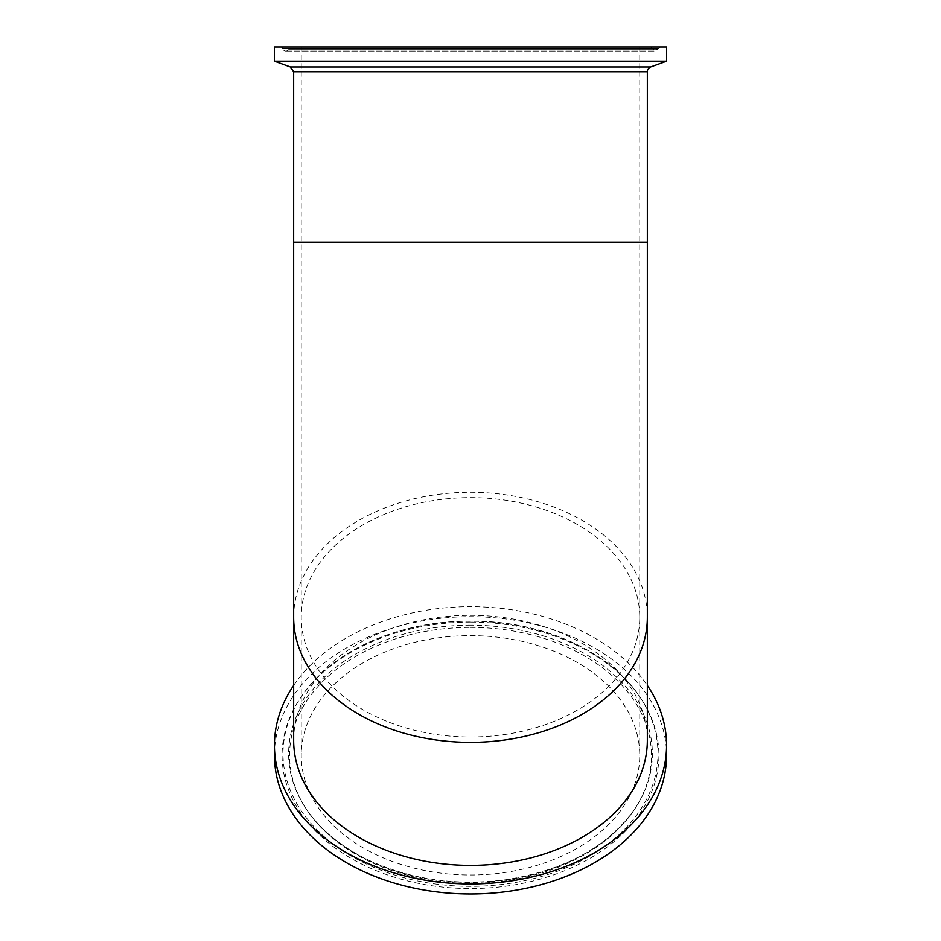<?xml version="1.0" encoding="UTF-8"?>
<svg xmlns="http://www.w3.org/2000/svg" width="941" height="941" viewBox="0 0 941 941"><rect width="100%" height="100%" fill="white"/><g stroke="black" fill="none" stroke-linecap="round" stroke-linejoin="round"><path stroke-width="0.71" stroke-dasharray="4.71 3.53" d="M470.5 627.365A180.954 127.952 180 0 1 634.34 809.625A180.954 127.952 180 0 1 470.5 883.27A180.954 127.952 180 0 1 306.66 809.625A180.954 127.952 180 0 1 470.5 627.365M470.5 622.095A188.4 133.222 0 0 0 299.908 698.763A188.4 133.222 0 0 0 470.5 888.539A188.4 133.222 0 0 0 641.092 698.763A188.4 133.222 0 0 0 470.5 622.095M274.443 755.317A196.057 138.633 180 0 1 470.5 616.673A196.057 138.633 180 0 1 666.557 755.317M293.663 685.424A196.057 138.633 180 0 1 470.5 606.663A196.057 138.633 180 0 1 647.337 685.424M293.663 740.344A176.837 125.035 180 0 1 470.5 615.308A176.837 125.035 180 0 1 647.337 740.344M470.5 635.634A169.251 119.672 180 0 1 639.751 755.317A169.251 119.672 180 0 1 470.5 874.989A169.251 119.672 180 0 1 301.249 755.317A169.251 119.672 180 0 1 470.5 635.634M280.759 47.05L660.241 47.05L280.759 47.05A2.023 2.023 0 0 1 282.618 48.285L658.382 48.285L282.618 48.285L283.029 49.25A3.035 3.035 0 0 0 288.616 49.25L657.971 49.25L288.616 49.25L289.028 48.285L651.972 48.285L289.028 48.285L290.887 47.05L650.113 47.05L290.887 47.05M666.557 47.05L274.443 47.05M650.113 47.05A2.023 2.023 0 0 1 651.972 48.285L655.183 51.096L660.241 47.05M470.5 47.05L301.249 47.05L470.5 47.05M666.557 61.212L274.443 61.212M470.5 621.201A187.471 132.563 0 0 0 300.755 697.493A187.471 132.563 0 0 0 283.029 753.765A187.471 132.563 0 0 0 511.269 883.152A187.471 132.563 0 0 0 640.245 697.493A187.471 132.563 0 0 0 470.5 621.201M470.5 625.153A181.884 128.611 0 0 0 288.616 753.765A181.884 128.611 0 0 0 305.813 808.354A181.884 128.611 0 0 0 470.5 882.376A181.884 128.611 0 0 0 635.187 808.354A181.884 128.611 0 0 0 470.5 625.153M647.337 71.763L293.663 71.763M290.334 66.999L650.666 66.999M293.663 242.202L647.337 242.202M470.5 497.648A169.251 119.672 180 0 1 639.751 617.32A169.251 119.672 180 0 1 470.5 736.991A169.251 119.672 180 0 1 301.249 617.32A169.251 119.672 180 0 1 470.5 497.648M470.5 242.202L639.751 242.202L470.5 242.202M293.663 617.32A176.837 125.035 180 0 1 470.5 492.284A176.837 125.035 180 0 1 647.337 617.32M299.908 698.763L300.755 697.493C314.529 676.955 334.243 659.994 359.909 646.585C398.89 626.894 442.188 618.59 489.802 621.683C553.931 626.012 613.097 655.665 640.245 697.493L641.092 698.763M306.66 809.625L305.813 808.354C319.799 829.221 340.324 846.288 367.378 859.556C409.829 879.47 456.15 886.163 506.34 879.635C565.47 870.154 608.415 846.394 635.187 808.354L634.34 809.625M285.817 51.096L655.183 51.096L285.817 51.096M301.249 47.05L301.249 755.317M639.751 47.05L639.751 755.317"/><path stroke-width="1.41" d="M647.337 685.424A196.057 138.633 180 0 1 666.557 745.296L666.557 755.317A196.057 138.633 180 0 1 470.5 893.95A196.057 138.633 180 0 1 274.443 755.317L274.443 745.296A196.057 138.633 180 0 1 293.663 685.424M666.557 745.296A196.057 138.633 180 0 1 470.5 883.928A196.057 138.633 180 0 1 274.443 745.296M470.5 865.391A176.837 125.035 180 0 1 293.663 740.344L293.663 617.32A176.837 125.035 180 0 0 470.5 742.367A176.837 125.035 180 0 0 647.337 617.32L647.337 740.344A176.837 125.035 180 0 1 470.5 865.391M274.443 47.05L666.557 47.05L666.557 61.212L274.443 61.212L274.443 47.05M290.334 66.999L293.663 71.763L647.337 71.763A5.058 5.058 0 0 1 650.666 66.999L290.334 66.999L274.443 61.212M647.337 71.763L647.337 242.202L293.663 242.202L293.663 617.32M650.666 66.999L666.557 61.212M293.663 71.763L293.663 242.202M647.337 617.32L647.337 242.202"/></g></svg>
